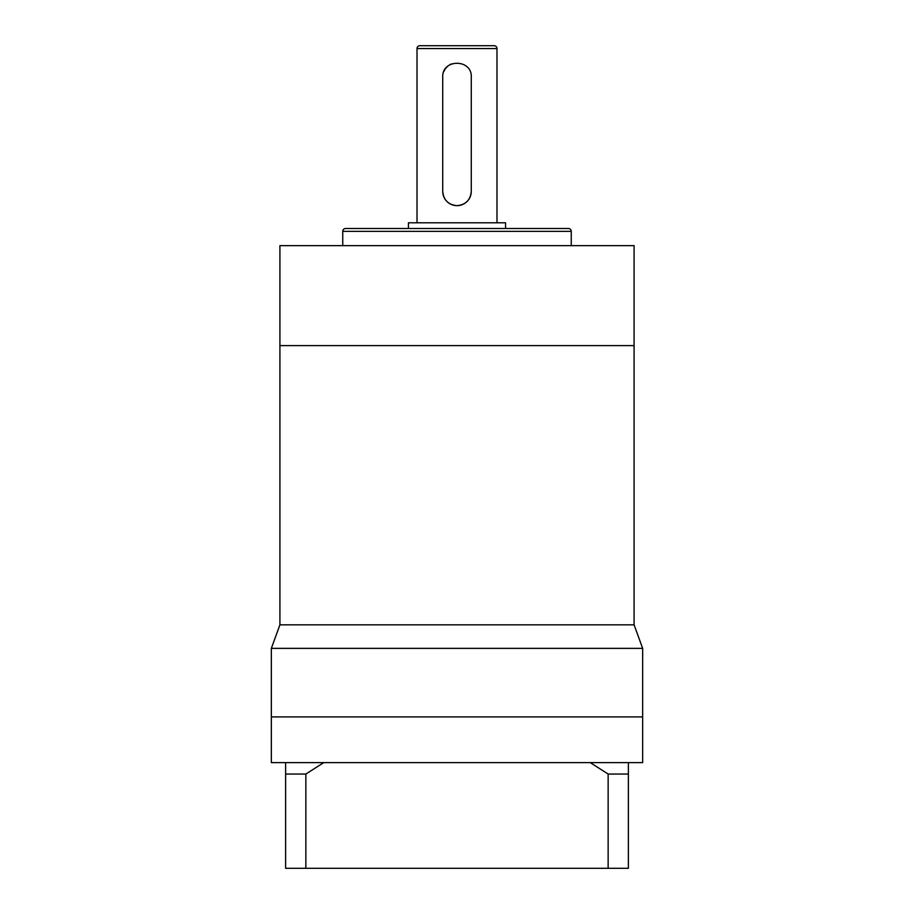 <?xml version="1.0" encoding="UTF-8"?>
<svg xmlns="http://www.w3.org/2000/svg" width="914" height="914" viewBox="0 0 914 914"><rect width="100%" height="100%" fill="white"/><g stroke="black" fill="none" stroke-linecap="round" stroke-linejoin="round"><path stroke-width="1.37" d="M471.281 191.369C470.436 200.052 465.672 204.816 457 205.65A14.281 14.281 0 0 0 471.281 191.369L471.281 77.119C472.161 58.667 441.816 58.713 442.719 77.119L442.719 191.369A14.281 14.281 0 0 0 457 205.65C448.317 204.816 443.553 200.052 442.719 191.369M496.988 222.788L496.988 48.556A2.856 2.856 0 0 0 494.131 45.7L419.869 45.7A2.856 2.856 0 0 0 417.013 48.556L417.013 222.788M571.25 245.638L571.25 231.356A2.856 2.856 0 0 0 568.394 228.5L345.606 228.5A2.856 2.856 0 0 0 342.75 231.356L342.75 245.638M634.088 624.833L279.913 624.833L279.913 345.606L634.088 345.606L279.913 345.606L279.913 245.638L634.088 245.638L634.088 624.833L642.656 648.369L271.344 648.369L271.344 762.619L323.762 762.619L305.859 774.044L285.625 774.044L285.625 762.619M408.444 228.5L408.444 222.788L505.556 222.788L505.556 228.5M451.505 63.934A14.281 14.281 0 0 0 443.816 71.623M279.913 624.833L271.344 648.369M642.656 648.369L642.656 716.919L271.344 716.919L642.656 716.919L642.656 762.619L628.375 762.619L628.375 774.044L608.141 774.044L590.238 762.619L323.762 762.619M285.625 822.6L285.625 776.9M628.375 774.044L628.375 868.3L285.625 868.3L285.625 774.044M305.859 868.3L305.859 774.044M608.141 868.3L608.141 774.044M590.238 762.619L628.375 762.619M496.988 48.556L417.013 48.556M571.25 231.356L342.75 231.356"/></g></svg>
